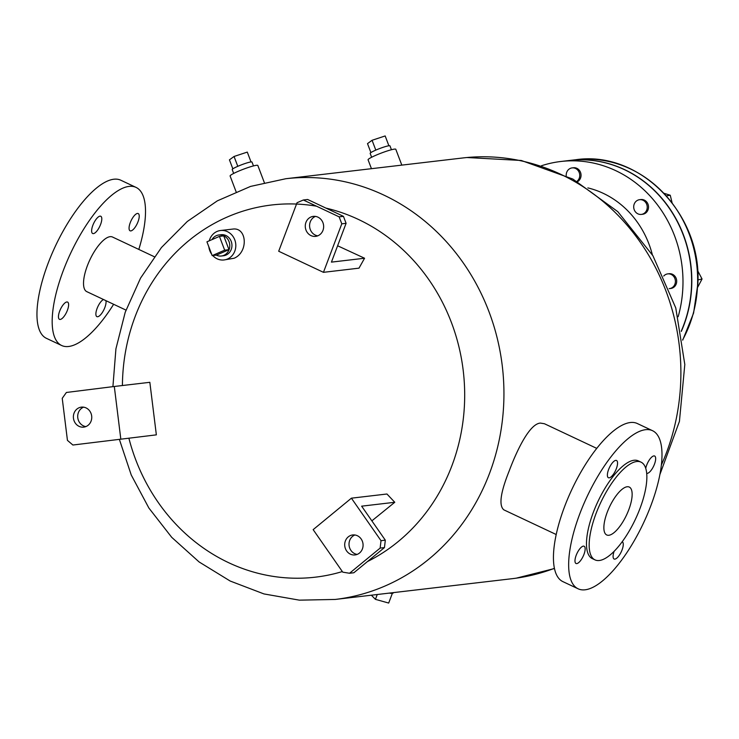 <?xml version="1.0" encoding="UTF-8"?>
<svg xmlns="http://www.w3.org/2000/svg" width="739" height="739" viewBox="0 0 739 739"><rect width="100%" height="100%" fill="white"/><g stroke="black" fill="none" stroke-linecap="round" stroke-linejoin="round"><path stroke-width="1.11" d="M389.296 593.103A10.586 2.143 20.7 0 0 392.354 593.352L388.686 603.052L375.43 599.347L371.357 595.2M377.25 594.516L375.43 599.347M392.354 593.352A10.586 2.143 20.7 0 0 393.314 592.881L393.407 592.613M697.727 287.166L702.05 279L697.57 270.492M697.921 279.915L702.05 279M698.17 279.453L697.921 278.982M672.102 202.772L670.245 195.244L664.056 193.313M666.402 195.872L670.245 195.244M681.312 331.432A118.609 108.19 -96.7 0 0 671.206 210.781A118.609 108.19 -96.7 0 0 569.677 160.455A118.609 108.19 -96.7 0 0 569.566 160.465M681.256 331.109A118.609 108.19 -96.7 0 0 670.883 210.643A118.609 108.19 -96.7 0 0 569.455 160.474L560.836 161.49A118.609 108.19 83.3 0 1 678.153 316.708M541.456 165.767A118.609 108.19 83.3 0 1 560.836 161.49M663.724 276.035A7.418 6.762 83.3 0 1 666.024 274.354A7.418 6.762 83.3 0 1 667.77 273.883L669.063 273.735A7.418 6.762 83.3 0 1 676.647 280.303A7.418 6.762 83.3 0 1 670.79 288.459L669.497 288.607A7.418 6.762 83.3 0 1 669.155 288.644M566.231 175.688A7.418 6.762 83.3 0 1 572.115 167.901L573.409 167.753A7.418 6.762 83.3 0 1 580.706 172.935A7.418 6.762 83.3 0 1 577.584 181.646M639.595 199.687L640.889 199.539A7.418 6.762 83.3 0 1 648.472 206.116A7.418 6.762 83.3 0 1 642.616 214.264L641.323 214.412A7.418 6.762 83.3 0 1 634.201 204.103A7.418 6.762 83.3 0 1 639.595 199.687A7.418 6.762 83.3 0 1 647.179 206.264A7.418 6.762 83.3 0 1 641.323 214.412M587.865 187.9A92.135 84.034 83.3 0 1 599.791 191.798A92.135 84.034 83.3 0 1 652.371 254.826M667.77 273.883A7.418 6.762 83.3 0 1 675.354 280.46A7.418 6.762 83.3 0 1 669.497 288.607M572.115 167.901A7.418 6.762 83.3 0 1 579.265 172.649A7.418 6.762 83.3 0 1 577.002 181.314M119.339 439.28L131.246 475.001L148.89 508.044L171.725 537.336L199.096 561.945L230.171 581.03L263.952 593.925L299.35 600.151L335.173 599.449L512.127 578.692A211.807 193.193 -96.7 0 0 554.398 568.328M661.387 464.951A211.807 193.193 -96.7 0 0 666.467 452.665A211.807 193.193 -96.7 0 0 462.762 157.97L285.817 178.727L250.558 186.413L217.358 200.832L187.327 221.451L161.453 247.51L140.539 278.132L125.214 312.274L115.921 348.836L112.91 386.654M556.199 534.519L503.85 509.855C498.705 505.633 500.46 492.719 509.116 471.122C517.836 447.871 530.112 423.687 540.394 423.087L544.421 423.733L596.77 448.388M220.545 230.513L232.683 229.09C246.983 226.928 248.655 252.101 234.152 258.234L224 259.962A14.826 13.524 -96.7 0 0 227.501 259.019A14.826 13.524 -96.7 0 0 235.353 241.699A14.826 13.524 -96.7 0 0 220.545 230.513A14.826 13.524 -96.7 0 0 209.266 240.812M156.354 434.855L72.884 445.026L67.443 440.37L62.233 398.33L66.381 392.474L114.305 386.479L149.841 382.312L156.354 434.855L72.884 445.026M351.413 498.178L381.01 540.689L380.142 548.089L384.456 547.581L353.852 572.753L349.538 573.261L342.757 572.152L313.16 529.641L351.413 498.178L386.95 494.003L394.774 502.28L371.865 520.847M337.612 245.773L364.567 258.234L358.997 268.155L323.451 272.331L278.695 251.242L297.032 202.735L303.341 199.992L339.146 216.86L341.787 223.815L346.092 223.317L343.45 216.351L339.146 216.86M208.841 246.817A14.826 13.524 -96.7 0 0 211.613 254.124M212.74 255.537A14.826 13.524 -96.7 0 0 224 259.962M211.936 239.648A10.586 9.662 83.3 0 1 218.883 234.974L221.035 234.716A10.586 9.662 83.3 0 1 231.224 249.459A10.586 9.662 83.3 0 1 223.501 255.759L221.349 256.008A10.586 9.662 83.3 0 1 216.296 255.121M218.883 234.974A10.586 9.662 83.3 0 1 229.062 249.708A10.586 9.662 83.3 0 1 221.349 256.008M219.437 236.397L223.741 235.889L228.979 249.662L216.49 255.094L212.176 255.602L206.938 241.819L219.437 236.397L224.665 250.17L212.176 255.602M228.979 249.662L224.665 250.17M114.305 386.479L120.808 439.031M81.336 407.143A10.06 9.173 83.3 0 1 81.401 407.134A10.06 9.173 83.3 0 1 91.682 416.057A10.06 9.173 83.3 0 1 83.738 427.124A10.06 9.173 83.3 0 1 73.457 418.237A10.06 9.173 83.3 0 1 81.336 407.143M83.59 407.171A10.06 9.173 -96.7 0 0 77.771 417.692A10.06 9.173 -96.7 0 0 85.863 426.588M384.456 547.581L385.315 540.181L361.639 506.169L394.774 502.28M385.315 540.181L381.01 540.689M380.142 548.089L349.538 573.261M346.619 550.924A10.06 9.173 83.3 0 1 345.399 540.902A10.06 9.173 83.3 0 1 352.715 534.953A10.06 9.173 83.3 0 1 363.006 543.876A10.06 9.173 83.3 0 1 355.062 554.934A10.06 9.173 83.3 0 1 346.619 550.924M354.905 534.981A10.06 9.173 -96.7 0 0 350.933 550.416A10.06 9.173 -96.7 0 0 357.186 554.398M341.787 223.815L323.451 272.331M346.092 223.317L331.432 262.123L364.567 258.234M322.961 230.383A10.06 9.173 83.3 0 1 315.627 236.369A10.06 9.173 83.3 0 1 305.346 227.446A10.06 9.173 83.3 0 1 313.29 216.379A10.06 9.173 83.3 0 1 322.961 230.383M315.47 216.416A10.06 9.173 -96.7 0 0 309.659 226.938A10.06 9.173 -96.7 0 0 317.752 235.833M303.341 199.992L307.646 199.484L343.45 216.351M578.092 588.789L562.878 581.621A87.368 31.14 -64.8 0 1 564.541 506.751A87.368 31.14 -64.8 0 1 637.341 423.539L652.555 430.708A87.368 31.14 -64.8 0 1 650.893 505.578A87.368 31.14 -64.8 0 1 578.092 588.789A87.368 31.14 -64.8 0 1 579.755 513.919A87.368 31.14 -64.8 0 1 652.555 430.708M645.738 468.35A9.533 3.399 -64.8 0 1 653.876 455.908A9.533 3.399 -64.8 0 1 654.643 456.018A9.533 3.399 -64.8 0 1 653.775 465.838A9.533 3.399 -64.8 0 1 646.708 473.329M608.585 469.57A9.533 3.399 -64.8 0 1 616.529 460.489A9.533 3.399 -64.8 0 1 615.541 470.558A9.533 3.399 -64.8 0 1 608.409 477.736A9.533 3.399 -64.8 0 1 608.585 469.57M576.771 563.589A9.533 3.399 -64.8 0 1 576.004 563.478A9.533 3.399 -64.8 0 1 576.993 553.409A9.533 3.399 -64.8 0 1 584.133 546.241A9.533 3.399 -64.8 0 1 583.57 555.359A9.533 3.399 -64.8 0 1 576.771 563.589M622.183 541.742A9.533 3.399 -64.8 0 1 622.238 541.77A9.533 3.399 -64.8 0 1 622.062 549.936A9.533 3.399 -64.8 0 1 614.118 559.007A9.533 3.399 -64.8 0 1 614.137 551.276M641.027 462.152L638.339 460.887A54.012 19.251 115.2 0 0 597.906 501.55A54.012 19.251 115.2 0 0 592.308 558.61L594.997 559.876A54.012 19.251 115.2 0 0 640.002 508.432A54.012 19.251 115.2 0 0 641.027 462.152A54.012 19.251 115.2 0 0 600.595 502.816A54.012 19.251 115.2 0 0 594.997 559.876M607.227 512.284A26.475 9.441 -64.8 0 1 629.295 487.066A26.475 9.441 -64.8 0 1 626.543 515.037A26.475 9.441 -64.8 0 1 606.728 534.962A26.475 9.441 -64.8 0 1 607.227 512.284M138.821 249.431A87.368 31.14 115.2 0 0 136.068 187.41L120.854 180.242A87.368 31.14 115.2 0 0 48.053 263.453A87.368 31.14 115.2 0 0 46.391 338.314L61.605 345.482A87.368 31.14 115.2 0 0 113.63 304.283M93.41 233.616A9.533 3.399 -64.8 0 1 92.652 233.506A9.533 3.399 -64.8 0 1 93.641 223.437A9.533 3.399 -64.8 0 1 100.772 216.259A9.533 3.399 -64.8 0 1 100.208 225.386A9.533 3.399 -64.8 0 1 93.41 233.616M67.415 310.251A9.533 3.399 -64.8 0 1 59.471 319.331A9.533 3.399 -64.8 0 1 60.459 309.262A9.533 3.399 -64.8 0 1 67.591 302.085A9.533 3.399 -64.8 0 1 67.415 310.251M105.908 300.653A9.533 3.399 -64.8 0 1 103.155 311.156A9.533 3.399 -64.8 0 1 96.901 316.634A9.533 3.399 -64.8 0 1 97.142 308.32A9.533 3.399 -64.8 0 1 103.488 299.507M130.267 222.642A9.533 3.399 -64.8 0 1 138.202 213.562A9.533 3.399 -64.8 0 1 137.214 223.631A9.533 3.399 -64.8 0 1 130.082 230.808A9.533 3.399 -64.8 0 1 130.267 222.642M136.068 187.41A87.368 31.14 115.2 0 0 70.667 253.172A87.368 31.14 115.2 0 0 61.605 345.482M125.981 310.103L86.777 291.637A30.179 10.762 -64.8 0 1 89.909 259.749A30.179 10.762 -64.8 0 1 112.504 237.025L154.294 256.719M253.468 165.915L251.999 162.053A10.586 1.155 159.2 0 0 251.02 161.933L247.288 152.095L234.051 156.474L229.441 159.846L232.85 168.834M251.02 161.933A10.586 1.155 159.2 0 0 237.792 166.321L234.051 156.474M237.792 166.321A10.586 1.155 159.2 0 0 232.203 169.573L233.663 173.434M264.313 182.551L257.828 165.471A14.826 1.617 159.2 0 0 243.399 169.222A14.826 1.617 159.2 0 0 230.106 175.993L236.092 191.761M388.89 145.759L385.167 135.948L372.068 140.281L367.505 143.625L370.904 152.585M375.8 150.109L372.068 140.281M391.439 149.731L389.97 145.869A10.586 1.155 159.2 0 0 388.991 145.749A10.586 1.155 159.2 0 0 377.657 149.333A10.586 1.155 159.2 0 0 370.174 153.389L371.634 157.25M401.813 165.12L395.799 149.278A14.826 1.617 159.2 0 0 381.37 153.038A14.826 1.617 159.2 0 0 368.077 159.809L371.449 168.677M569.677 160.455L575.496 159.772A118.609 108.19 83.3 0 1 697.598 283.896A118.609 108.19 83.3 0 1 682.67 339.838M335.173 599.449A211.807 193.193 -96.7 0 0 489.514 473.422A211.807 193.193 -96.7 0 0 285.817 178.727M367.44 561.575A187.373 170.903 -96.7 0 0 451.926 465.681A187.373 170.903 -96.7 0 0 325.908 208.093M316.468 206.181A187.373 170.903 -96.7 0 0 135.182 316.468A187.373 170.903 -96.7 0 0 122.415 385.527M128.872 438.153A187.373 170.903 -96.7 0 0 342.342 571.561M575.496 159.772C639.355 150.035 702.013 213.802 697.865 283.822L693.579 313.096L682.716 340.143M516.312 578.147L554.444 568.54M659.918 474.484L679.427 421.378L684.813 364.493L675.769 307.932L652.916 255.722L617.813 211.668L572.864 179.06L521.281 160.474L466.974 157.527"/></g></svg>
